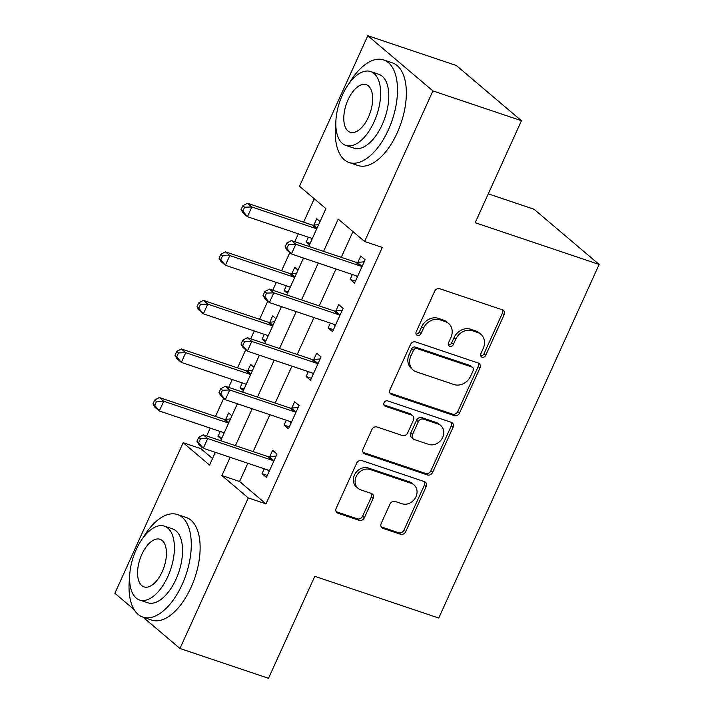 <?xml version="1.0" encoding="UTF-8"?>
<svg xmlns="http://www.w3.org/2000/svg" width="714" height="714" viewBox="0 0 714 714"><rect width="100%" height="100%" fill="white"/><g stroke="black" fill="none" stroke-linecap="round" stroke-linejoin="round"><path stroke-width="1.07" d="M482.075 357.17A2.972 2.517 130.3 0 0 485.716 355.322L504.102 314.794A4.248 3.597 130.3 0 0 503.37 310.385A4.248 3.597 130.3 0 0 502.353 309.814L439.779 288.742A4.248 3.597 130.3 0 0 434.576 291.383L416.191 331.912A2.972 2.517 130.3 0 0 416.699 335A2.972 2.517 130.3 0 0 417.413 335.401A2.972 2.517 130.3 0 0 421.055 333.545L423.438 328.306A13.602 11.504 130.3 0 1 440.101 319.845L445.313 321.603A13.602 11.504 130.3 0 1 448.57 323.433A13.602 11.504 130.3 0 1 450.9 337.552L448.517 342.791A2.972 2.517 130.3 0 0 449.035 345.879A2.972 2.517 130.3 0 0 449.74 346.281A2.972 2.517 130.3 0 0 453.39 344.434L455.764 339.186A13.602 11.504 130.3 0 1 472.427 330.734L477.639 332.483A13.602 11.504 130.3 0 1 480.897 334.322A13.602 11.504 130.3 0 1 483.226 348.432L480.852 353.68A2.972 2.517 130.3 0 0 481.361 356.768A2.972 2.517 130.3 0 0 482.075 357.17M480.692 355.768A2.972 2.517 130.3 0 0 483.958 353.823L502.344 313.303A4.248 3.597 130.3 0 0 502.344 309.805M416.039 334A2.972 2.517 130.3 0 0 419.296 332.055L421.679 326.816L423.438 328.306M448.365 344.889A2.972 2.517 130.3 0 0 451.632 342.943L454.006 337.695L455.764 339.186M381.231 523.371A4.248 3.597 130.3 0 0 381.963 527.78A4.248 3.597 130.3 0 0 382.981 528.351L400.536 534.259A4.248 3.597 130.3 0 0 405.739 531.618L426.16 486.618A4.248 3.597 130.3 0 0 425.428 482.2A4.248 3.597 130.3 0 0 424.411 481.629L361.837 460.566A4.248 3.597 130.3 0 0 356.634 463.207L336.214 508.207A4.248 3.597 130.3 0 0 336.946 512.625A4.248 3.597 130.3 0 0 337.963 513.196L359.169 520.336A4.248 3.597 130.3 0 0 364.372 517.695L373.11 498.434A4.248 3.597 130.3 0 0 372.387 494.017A4.248 3.597 130.3 0 0 371.369 493.445L360.847 489.902A11.37 9.621 130.3 0 1 358.125 488.376A11.37 9.621 130.3 0 1 357.054 474.962A11.37 9.621 130.3 0 1 370.111 469.5L411.3 483.369A11.37 9.621 130.3 0 1 414.022 484.904A11.37 9.621 130.3 0 1 415.102 498.31A11.37 9.621 130.3 0 1 402.044 503.772L395.181 501.46A4.248 3.597 130.3 0 0 389.969 504.111L381.231 523.371M308.769 246.384L325.896 208.649L299.496 186.265L367.799 35.7L456.335 65.51L521.443 120.72L475.176 222.714L599.135 264.448L438.735 618.038L314.785 576.305L268.518 678.3L179.973 648.49L143.041 617.173M521.443 120.72L432.907 90.91L364.604 241.475L338.213 219.091L323.567 251.373M247.856 463.279L239.592 481.504L265.983 503.888L382.311 247.437L364.604 241.475M265.983 503.888L248.276 497.926L179.973 648.49M454.345 415.646A4.248 3.597 130.3 0 0 459.548 413.004L479.969 368.005A4.248 3.597 130.3 0 0 479.237 363.587A4.248 3.597 130.3 0 0 478.219 363.015L415.646 341.952A4.248 3.597 130.3 0 0 410.443 344.594L390.022 389.594A4.248 3.597 130.3 0 0 390.754 394.012A4.248 3.597 130.3 0 0 391.772 394.583L454.345 415.646L452.587 414.156A4.248 3.597 130.3 0 0 457.79 411.514L478.201 366.505A4.248 3.597 130.3 0 0 478.21 363.015M453.06 427.311L432.648 472.311A4.248 3.597 130.3 0 1 427.436 474.953L364.863 453.89A4.248 3.597 130.3 0 1 363.845 453.319A4.248 3.597 130.3 0 1 363.123 448.901L371.86 429.641A4.248 3.597 130.3 0 1 377.063 426.999L402.437 435.54A4.248 3.597 130.3 0 0 407.649 432.898L413.442 420.127A4.248 3.597 130.3 0 0 412.719 415.709A4.248 3.597 130.3 0 0 411.701 415.137L385.274 406.248A2.972 2.517 130.3 0 1 384.56 405.847A2.972 2.517 130.3 0 1 384.284 402.33A2.972 2.517 130.3 0 1 387.702 400.902L451.319 422.322A4.248 3.597 130.3 0 1 452.337 422.893A4.248 3.597 130.3 0 1 453.06 427.311L451.302 425.812L430.89 470.821L432.648 472.311M352.957 231.595L341.274 257.335M335.991 268.999L319.247 305.904M313.955 317.569L297.211 354.474M291.919 366.139L275.185 403.044M269.892 414.709L253.149 451.614M352.368 274.515L350.172 279.361L354.563 283.092L365.14 259.78L360.74 256.049L357.875 262.368M330.332 323.085L328.137 327.931L332.537 331.662L343.113 308.35L338.713 304.619L335.848 310.938M308.305 371.655L306.101 376.501L310.501 380.232L321.077 356.92L316.677 353.189L313.812 359.508M286.269 420.225L284.074 425.071L288.474 428.802L299.05 405.49L294.65 401.759L291.776 408.078M264.242 468.795L262.038 473.641L266.438 477.371L277.014 454.059L272.614 450.329L269.749 456.648M314.24 198.769L303.628 222.161M298.336 233.826L294.775 241.671M289.813 252.622L281.593 270.731M276.3 282.396L272.739 290.241M267.777 301.192L259.566 319.301M254.273 330.966L250.712 338.811M245.741 349.762L237.53 367.871M232.237 379.536L228.676 387.381M223.714 398.332L215.494 416.44M210.202 428.105L206.649 435.951M201.678 446.902L200.875 448.678L212.531 458.558M320.042 221.536L316.748 218.743L313.883 225.062M308.377 237.209L306.172 242.055L309.474 244.848M298.015 270.106L294.721 267.313L291.847 273.632M286.341 285.778L284.145 290.625L287.439 293.418M275.979 318.676L272.686 315.883L269.821 322.201M264.314 334.348L262.109 339.195L265.403 341.988M253.952 367.246L250.65 364.452L247.785 370.771M242.278 382.918L240.082 387.764L243.376 390.558M231.916 415.816L228.623 413.022L225.758 419.341M220.242 431.488L218.047 436.334L221.34 439.128M599.135 264.448L534.027 209.238L488.278 193.842M367.799 35.7L432.907 90.91M134.116 609.604L114.865 593.28L183.168 442.716L209.559 465.1L215.351 452.328M200.875 448.678L183.168 442.716M220.644 440.663L237.387 403.758M242.68 392.093L259.414 355.188M264.707 343.523L281.45 306.618M286.742 294.953L303.486 258.049M230.149 457.317L221.884 475.542L248.276 497.926M318.274 263.038L301.54 299.942M296.248 311.607L279.504 348.512M274.212 360.177L257.477 397.082M252.185 408.747L235.441 445.652M239.592 481.504L221.884 475.542M306.172 242.055L310.135 243.394M284.145 290.625L288.099 291.964M262.109 339.195L266.072 340.533M240.082 387.764L244.036 389.103M218.047 436.334L222 437.673M350.172 279.361L355.456 281.137M328.137 327.931L333.42 329.707M306.101 376.501L311.384 378.277M284.074 425.071L289.357 426.847M262.038 473.641L267.322 475.417M480.897 334.322L479.139 332.822A13.602 11.504 130.3 0 0 475.881 330.993L477.639 332.483M454.006 337.695A13.602 11.504 130.3 0 1 470.669 329.234L475.881 330.993M448.57 323.433L446.812 321.943A13.602 11.504 130.3 0 0 443.555 320.113L445.313 321.603M421.679 326.816A13.602 11.504 130.3 0 1 438.334 318.355L443.555 320.113M391.772 394.583L390.022 393.102L452.587 414.156M473.195 370.557A2.972 2.517 130.3 0 0 472.686 367.469A2.972 2.517 130.3 0 0 471.972 367.067L417.047 348.575A2.972 2.517 130.3 0 0 413.406 350.422L410.898 355.956A13.602 11.504 130.3 0 0 413.219 370.075A13.602 11.504 130.3 0 0 416.485 371.905L454.024 384.543A13.602 11.504 130.3 0 0 470.687 376.091L473.195 370.557M472.686 367.469L470.928 365.979A2.972 2.517 130.3 0 0 470.214 365.577L471.972 367.067M413.219 370.075L411.46 368.585A13.602 11.504 130.3 0 1 409.131 354.465L411.639 348.932A2.972 2.517 130.3 0 1 415.289 347.084L470.214 365.577M364.863 453.89L363.114 452.408L425.678 473.462A4.248 3.597 130.3 0 0 430.89 470.821M412.719 415.709L410.952 414.218A4.248 3.597 130.3 0 0 409.934 413.647L383.909 404.883M428.775 444.411A11.37 9.621 130.3 0 0 441.832 438.949A11.37 9.621 130.3 0 0 440.752 425.535A11.37 9.621 130.3 0 0 438.03 424.009L423.518 419.118A4.248 3.597 130.3 0 0 418.306 421.76L412.513 434.54A4.248 3.597 130.3 0 0 413.245 438.949A4.248 3.597 130.3 0 0 414.263 439.521L428.775 444.411M440.752 425.535L438.994 424.045A11.37 9.621 130.3 0 0 436.272 422.509L438.03 424.009M413.245 438.949L411.478 437.459A4.248 3.597 130.3 0 1 410.755 433.05L416.548 420.269A4.248 3.597 130.3 0 1 421.76 417.628L436.272 422.509M451.302 425.812A4.248 3.597 130.3 0 0 451.31 422.322M414.022 484.904L412.264 483.414A11.37 9.621 130.3 0 0 409.541 481.879L411.3 483.369M358.125 488.376L356.366 486.886A11.37 9.621 130.3 0 1 355.286 473.471A11.37 9.621 130.3 0 1 368.344 468.009L409.541 481.879M337.963 513.196L336.214 511.715L357.411 518.846A4.248 3.597 130.3 0 0 362.614 516.195L371.351 496.935A4.248 3.597 130.3 0 0 371.36 493.445M381.231 526.861L398.778 532.769A4.248 3.597 130.3 0 0 403.981 530.127L424.402 485.118A4.248 3.597 130.3 0 0 424.402 481.629M311.706 238.333L312.205 238.815M318.631 224.651L313.348 225.115A4.329 3.668 -49.7 0 1 311.893 224.946L247.437 203.249L251.837 206.98L247.428 216.69L311.884 238.396A4.329 3.668 -49.7 0 1 312.321 238.574M316.757 228.792A4.329 3.668 -49.7 0 1 316.293 228.676L251.837 206.98L244.59 207.221L242.831 205.73L241.073 209.613L242.831 211.103L244.59 207.221M242.831 211.103L247.428 216.69L243.037 212.959L241.073 209.613M242.831 205.73L247.437 203.249M360.284 265.983L355.884 262.252L291.428 240.547L295.828 244.277L360.284 265.983A4.329 3.668 130.3 0 0 361.739 266.143L362.275 266.099M288.59 244.527L295.828 244.277L291.428 253.997L287.028 250.266L285.064 246.919L286.823 248.41L288.59 244.527L286.823 243.037L285.064 246.919M357.437 276.773L357.08 276.425A4.329 3.668 130.3 0 0 356.92 276.282A4.329 3.668 130.3 0 0 355.884 275.693L291.428 253.997L286.823 248.41M355.884 262.252A4.329 3.668 130.3 0 0 357.339 262.413L364.22 261.815M357.259 277.148L355.706 275.631M291.428 240.547L286.823 243.037M289.679 286.903L290.179 287.385M296.605 273.221L291.312 273.685A4.329 3.668 -49.7 0 1 289.866 273.516L225.41 251.819L229.81 255.55L225.401 265.26L289.857 286.966A4.329 3.668 -49.7 0 1 290.286 287.144M294.721 277.362A4.329 3.668 -49.7 0 1 294.266 277.246L229.81 255.55L222.563 255.791L220.804 254.3L219.037 258.182L220.796 259.673L222.563 255.791M220.796 259.673L225.401 265.26L221.001 261.529L219.037 258.182M220.804 254.3L225.41 251.819M267.643 335.473L268.143 335.955M274.569 321.791L269.276 322.255A4.329 3.668 -49.7 0 1 267.83 322.085L203.374 300.389L207.774 304.119L203.365 313.83L267.821 335.535A4.329 3.668 -49.7 0 1 268.259 335.714M272.686 325.932A4.329 3.668 -49.7 0 1 272.23 325.816L207.774 304.119L200.527 304.36L198.769 302.87L197.002 306.752L198.769 308.243L200.527 304.36M198.769 308.243L203.365 313.83L198.965 310.099L197.002 306.752M198.769 302.87L203.374 300.389M245.616 384.043L246.107 384.525M252.542 370.361L247.249 370.825A4.329 3.668 -49.7 0 1 245.794 370.655L181.338 348.959L185.738 352.689L181.338 362.4L245.794 384.105A4.329 3.668 -49.7 0 1 246.223 384.284M250.659 374.502A4.329 3.668 -49.7 0 1 250.195 374.386L185.738 352.689L178.5 352.93L176.733 351.44L174.975 355.322L176.733 356.813L178.5 352.93M176.733 356.813L181.338 362.4L176.938 358.669L174.975 355.322M176.733 351.44L181.338 348.959M338.257 314.553L333.857 310.822L269.401 289.116L273.801 292.847L338.257 314.553A4.329 3.668 130.3 0 0 339.703 314.713L340.248 314.669M266.554 293.097L273.801 292.847L269.392 302.566L264.992 298.836L263.029 295.489L264.787 296.979L266.554 293.097L264.796 291.607L263.029 295.489M335.401 325.343L335.044 324.995A4.329 3.668 130.3 0 0 334.884 324.852A4.329 3.668 130.3 0 0 333.849 324.263L269.392 302.566L264.787 296.979M333.857 310.822A4.329 3.668 130.3 0 0 335.303 310.983L342.184 310.385M335.232 325.718L333.67 324.201M269.401 289.116L264.796 291.607M316.222 363.123L311.822 359.392L247.365 337.686L251.765 341.417L316.222 363.123A4.329 3.668 130.3 0 0 317.676 363.283L318.212 363.239M244.518 341.667L251.765 341.417L247.356 351.136L242.965 347.406L241.002 344.059L242.76 345.549L244.518 341.667L242.76 340.176L241.002 344.059M313.375 373.913L313.009 373.565A4.329 3.668 130.3 0 0 312.857 373.422A4.329 3.668 130.3 0 0 311.813 372.833L247.356 351.136L242.76 345.549M311.822 359.392A4.329 3.668 130.3 0 0 313.276 359.553L320.158 358.955M313.196 374.288L311.634 372.77M247.365 337.686L242.76 340.176M294.195 411.692L289.795 407.962L225.338 386.256L229.738 389.987L294.195 411.692A4.329 3.668 130.3 0 0 295.641 411.853L296.176 411.808M222.491 390.237L229.738 389.987L225.329 399.706L220.929 395.975L218.966 392.629L220.724 394.119L222.491 390.237L220.733 388.746L218.966 392.629M291.339 422.483L290.982 422.135A4.329 3.668 130.3 0 0 290.821 421.992A4.329 3.668 130.3 0 0 289.786 421.403L225.329 399.706L220.724 394.119M289.795 407.962A4.329 3.668 130.3 0 0 291.241 408.122L298.122 407.524M291.169 422.858L289.607 421.34M225.338 386.256L220.733 388.746M223.58 432.613L224.08 433.095M230.506 418.931L225.213 419.395A4.329 3.668 -49.7 0 1 223.768 419.225L159.311 397.528L163.711 401.259L159.302 410.969L223.759 432.675A4.329 3.668 -49.7 0 1 224.187 432.854M228.623 423.072A4.329 3.668 -49.7 0 1 228.168 422.956L163.711 401.259L156.464 401.5L154.706 400.01L152.939 403.892L154.697 405.382L156.464 401.5M154.697 405.382L159.302 410.969L154.902 407.239L152.939 403.892M154.706 400.01L159.311 397.528M272.159 460.262L267.759 456.532L203.303 434.826L207.703 438.557L272.159 460.262A4.329 3.668 130.3 0 0 273.605 460.423L274.149 460.378M200.455 438.807L207.703 438.557L203.294 448.276L198.894 444.545L196.93 441.198L198.697 442.689L200.455 438.807L198.697 437.316L196.93 441.198M269.303 471.053L268.946 470.704A4.329 3.668 130.3 0 0 268.794 470.562A4.329 3.668 130.3 0 0 267.75 469.973L203.294 448.276L198.697 442.689M267.759 456.532A4.329 3.668 130.3 0 0 269.205 456.692L276.086 456.094M269.133 471.427L267.572 469.91M203.303 434.826L198.697 437.316M335.821 122.897A54.121 27.337 -71.4 0 0 349.101 162.506A54.121 27.337 -71.4 0 0 388.371 129.859A54.121 27.337 -71.4 0 0 383.641 59.922A54.121 27.337 -71.4 0 0 349.11 83.422M349.101 162.506L357.955 165.487A54.121 27.337 -71.4 0 0 397.225 132.84A54.121 27.337 -71.4 0 0 392.495 62.903L383.641 59.922M370.664 71.543L378.804 74.283A38.967 19.68 108.6 0 1 382.213 124.638A38.967 19.68 108.6 0 1 353.939 148.137L345.79 145.397A38.967 19.68 -71.4 0 0 374.065 121.898A38.967 19.68 -71.4 0 0 370.664 71.543A38.967 19.68 -71.4 0 0 342.39 95.042A38.967 19.68 -71.4 0 0 345.79 145.397M348.021 99.817A25.115 12.682 -71.4 0 0 350.217 132.268A25.115 12.682 -71.4 0 0 368.433 117.123A25.115 12.682 -71.4 0 0 366.237 84.671A25.115 12.682 -71.4 0 0 348.021 99.817M129.6 577.51A54.121 27.337 -71.4 0 0 142.88 617.119A54.121 27.337 -71.4 0 0 182.15 584.48A54.121 27.337 -71.4 0 0 177.42 514.535A54.121 27.337 -71.4 0 0 142.889 538.035M142.88 617.119L151.734 620.1A54.121 27.337 -71.4 0 0 191.004 587.461A54.121 27.337 -71.4 0 0 186.274 517.516L177.42 514.535M164.443 526.156L172.583 528.895A38.967 19.68 108.6 0 1 175.992 579.25A38.967 19.68 108.6 0 1 147.718 602.759L139.569 600.01A38.967 19.68 -71.4 0 0 167.844 576.51A38.967 19.68 -71.4 0 0 164.443 526.156A38.967 19.68 -71.4 0 0 136.169 549.655A38.967 19.68 -71.4 0 0 139.569 600.01M141.8 554.43A25.115 12.682 -71.4 0 0 143.996 586.881A25.115 12.682 -71.4 0 0 162.212 571.736A25.115 12.682 -71.4 0 0 160.016 539.284A25.115 12.682 -71.4 0 0 141.8 554.43M483.958 353.823L485.716 355.322M419.296 332.055L421.055 333.545M451.632 342.943L453.39 344.434M470.669 329.234L472.427 330.734M438.334 318.355L440.101 319.845M502.344 313.303L504.102 314.794M478.201 366.505L479.969 368.005M457.79 411.514L459.548 413.004M415.289 347.084L417.047 348.575M411.639 348.932L413.406 350.422M409.131 354.465L410.898 355.956M425.678 473.462L427.436 474.953M409.934 413.647L411.701 415.137M384.052 405.204L385.274 406.248M421.76 417.628L423.518 419.118M416.548 420.269L418.306 421.76M410.755 433.05L412.513 434.54M368.344 468.009L370.111 469.5M371.351 496.935L373.11 498.434M362.614 516.195L364.372 517.695M357.411 518.846L359.169 520.336M424.402 485.118L426.16 486.618M403.981 530.127L405.739 531.618M398.778 532.769L400.536 534.259M381.231 526.87L382.981 528.351M313.348 225.115L317.016 228.221M311.893 224.946L316.293 228.676M361.739 266.143L357.339 262.413M291.312 273.685L294.98 276.791M289.866 273.516L294.266 277.246M269.276 322.255L272.953 325.361M267.83 322.085L272.23 325.816M247.249 370.825L250.917 373.931M245.794 370.655L250.195 374.386M339.703 314.713L335.303 310.983M317.676 363.283L313.276 359.553M295.641 411.853L291.241 408.122M225.213 419.395L228.882 422.501M223.768 419.225L228.168 422.956M273.605 460.423L269.205 456.692"/></g></svg>
